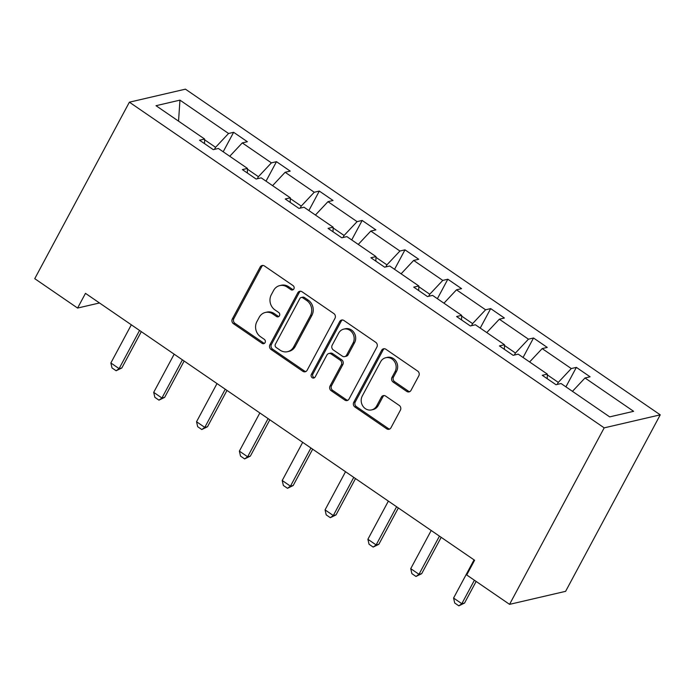 <?xml version="1.0" encoding="UTF-8"?>
<svg xmlns="http://www.w3.org/2000/svg" width="695" height="695" viewBox="0 0 695 695"><rect width="100%" height="100%" fill="white"/><g stroke="black" fill="none" stroke-linecap="round" stroke-linejoin="round"><path stroke-width="1.04" d="M293.872 288.92A2.415 2.163 -103.1 0 0 293.073 285.61L264.43 265.968A3.449 3.093 -103.1 0 0 260.191 267.002L232.321 318.97A3.449 3.093 -103.1 0 0 233.468 323.714L262.111 343.356A2.415 2.163 -103.1 0 0 265.082 342.626A2.415 2.163 -103.1 0 0 264.274 339.316L260.573 336.771A11.024 9.886 -103.1 0 1 256.898 321.611L259.218 317.285A11.024 9.886 -103.1 0 1 265.351 312.463A11.024 9.886 -103.1 0 1 272.796 313.958L276.506 316.503A2.415 2.163 -103.1 0 0 279.477 315.773A2.415 2.163 -103.1 0 0 278.678 312.463L274.968 309.918A11.024 9.886 -103.1 0 1 271.293 294.758L273.621 290.432A11.024 9.886 -103.1 0 1 279.746 285.61A11.024 9.886 -103.1 0 1 287.2 287.105L290.901 289.65A2.415 2.163 -103.1 0 0 293.872 288.92M406.757 391.433A3.449 3.093 -103.1 0 0 410.997 390.39L418.816 375.813A3.449 3.093 -103.1 0 0 417.669 371.078L385.864 349.255A3.449 3.093 -103.1 0 0 381.625 350.297L353.755 402.266A3.449 3.093 -103.1 0 0 354.902 407.001L386.707 428.824A3.449 3.093 -103.1 0 0 390.955 427.781L400.398 410.172A3.449 3.093 -103.1 0 0 399.251 405.437L385.638 396.098A3.449 3.093 -103.1 0 0 381.39 397.132L376.707 405.871A9.217 8.262 -103.1 0 1 371.582 409.902A9.217 8.262 -103.1 0 1 362.886 406.123A9.217 8.262 -103.1 0 1 362.286 395.976L380.634 361.765A9.217 8.262 -103.1 0 1 385.76 357.734A9.217 8.262 -103.1 0 1 394.456 361.504A9.217 8.262 -103.1 0 1 395.055 371.651L391.997 377.359A3.449 3.093 -103.1 0 0 393.144 382.094L406.757 391.433L408.269 391.077A3.449 3.093 -103.1 0 0 409.815 391.615M129.383 102.182L34.75 278.669L77.588 308.059L85.476 293.351L474.607 560.257L466.719 574.965L509.557 604.355L604.19 427.859L129.383 102.182L185.443 89.16L660.25 414.837L604.19 427.859M334.99 318.31A3.449 3.093 -103.1 0 0 333.843 313.575L302.03 291.752A3.449 3.093 -103.1 0 0 297.79 292.795L269.921 344.763A3.449 3.093 -103.1 0 0 271.067 349.498L302.881 371.321A3.449 3.093 -103.1 0 0 307.12 370.279L334.99 318.31M343.947 320.508L375.76 342.322A3.449 3.093 -103.1 0 1 376.907 347.057L349.038 399.034A3.449 3.093 -103.1 0 1 344.79 400.068L331.185 390.729A3.449 3.093 -103.1 0 1 330.038 385.994L341.332 364.918A3.449 3.093 -103.1 0 0 340.185 360.184L331.159 353.99A3.449 3.093 -103.1 0 0 326.911 355.032L315.148 376.968A2.415 2.163 -103.1 0 1 311.534 377.038A2.415 2.163 -103.1 0 1 311.377 374.379L339.707 321.542A3.449 3.093 -103.1 0 1 343.947 320.508M609.68 416.878L561.074 383.536L556 384.717L542.265 375.3L547.339 374.118L518.235 354.155L513.153 355.336L499.427 345.919L504.501 344.737L475.389 324.765L470.315 325.946L456.589 316.529L461.662 315.348L432.551 295.384L427.477 296.565L413.742 287.148L418.824 285.966L389.713 266.003L384.639 267.175L370.904 257.758L375.986 256.585L346.875 236.613L341.801 237.794L328.066 228.377L333.14 227.195L304.036 207.232L298.954 208.413L285.228 198.987L290.302 197.814L261.19 177.842L256.116 179.023L242.39 169.606L247.463 168.425L218.352 148.461L213.278 149.642L199.543 140.225L204.625 139.043L156.019 105.701L179.953 100.141L228.559 133.483L233.633 132.302L247.368 141.719L242.294 142.901L271.397 162.865L276.48 161.683L290.206 171.1L285.132 172.282L314.244 192.254L319.318 191.073L333.044 200.49L327.971 201.672L357.082 221.636L362.156 220.454L375.891 229.871L370.809 231.053L399.92 251.017L404.994 249.844L418.729 259.261L413.655 260.434L442.758 280.406L447.832 279.225L461.567 288.642L456.493 289.824L485.597 309.788L490.679 308.606L504.405 318.032L499.331 319.205L528.443 339.177L533.517 337.996L547.243 347.413L542.17 348.595L571.281 368.559L576.355 367.377L590.09 376.794L585.008 377.976L633.614 411.318L609.68 416.878M547.321 374.866L558.293 382.389L557.19 384.439M558.293 382.389L571.281 368.559M529.616 361.965L542.17 348.595M547.234 378.706L547.339 374.118M504.483 345.485L515.455 353.008L514.352 355.058M515.455 353.008L528.443 339.177M486.778 332.575L499.331 319.205M504.388 349.324L504.501 344.737M461.645 316.095L472.609 323.618L471.514 325.668M472.609 323.618L485.597 309.788M443.94 303.194L456.493 289.824M461.549 319.935L461.662 315.348M418.807 286.714L429.771 294.237L428.676 296.287M429.771 294.237L442.758 280.406M401.093 273.813L413.655 260.434M418.711 290.553L418.824 285.966M375.96 257.332L386.933 264.856L385.838 266.897M386.933 264.856L399.92 251.017M358.255 244.423L370.809 231.053M375.873 261.164L375.986 256.585M333.122 227.943L344.094 235.466L342.991 237.516M344.094 235.466L357.082 221.636M315.417 215.042L327.971 201.672M333.035 231.783L333.14 227.195M290.284 198.561L301.256 206.085L300.153 208.135M301.256 206.085L314.244 192.254M272.579 185.652L285.132 172.282M290.189 202.401L290.302 197.814M247.446 169.172L258.41 176.695L257.315 178.745M258.41 176.695L271.397 162.865M229.741 156.271L242.294 142.901M247.351 173.012L247.463 168.425M204.608 139.791L215.572 147.314L214.477 149.364M215.572 147.314L228.559 133.483M179.953 100.141L178.546 121.156M509.557 604.355L565.617 591.332L660.25 414.837M77.588 308.059L99.498 302.968M204.512 143.63L204.625 139.043M572.454 391.346L585.008 377.976M223.191 151.779L233.633 132.302M266.029 181.16L276.48 161.683M308.875 210.55L319.318 191.073M351.713 239.931L362.156 220.454M394.552 269.321L404.994 249.844M437.39 298.702L447.832 279.225M480.228 328.092L490.679 308.606M523.074 357.473L533.517 337.996M565.912 386.854L576.355 367.377M293.255 289.65A2.415 2.163 -103.1 0 1 292.421 289.302L288.712 286.757A11.024 9.886 -103.1 0 0 281.267 285.254L279.746 285.61M265.351 312.463L266.863 312.107A11.024 9.886 -103.1 0 1 274.317 313.61L278.017 316.147A2.415 2.163 -103.1 0 0 278.86 316.494M262.884 265.429A3.449 3.093 -103.1 0 0 261.702 266.654L233.833 318.623A3.449 3.093 -103.1 0 0 234.98 323.357L263.622 343A2.415 2.163 -103.1 0 0 264.456 343.347M300.492 291.222A3.449 3.093 -103.1 0 0 299.302 292.439L271.441 344.416A3.449 3.093 -103.1 0 0 272.588 349.151L304.393 370.965A3.449 3.093 -103.1 0 0 305.939 371.504M302.829 297.834A2.415 2.163 -103.1 0 0 299.858 298.563L275.402 344.181A2.415 2.163 -103.1 0 0 276.202 347.491L280.111 350.176A11.024 9.886 -103.1 0 0 287.565 351.679A11.024 9.886 -103.1 0 0 293.69 346.848L310.413 315.669A11.024 9.886 -103.1 0 0 306.738 300.509L302.829 297.834L304.349 297.477A2.415 2.163 -103.1 0 0 302.716 297.156L301.204 297.503M287.565 351.679L289.077 351.322A11.024 9.886 -103.1 0 0 295.21 346.501L293.69 346.848M304.349 297.477L308.259 300.162A11.024 9.886 -103.1 0 1 311.925 315.322L295.21 346.501M328.831 353.52L330.342 353.164A3.449 3.093 -103.1 0 1 332.67 353.633L341.705 359.828A3.449 3.093 -103.1 0 1 342.852 364.571L331.55 385.647A3.449 3.093 -103.1 0 0 332.697 390.382L346.31 399.721A3.449 3.093 -103.1 0 0 347.856 400.259M342.4 319.969A3.449 3.093 -103.1 0 0 341.219 321.194L312.889 374.032A2.415 2.163 -103.1 0 0 314.531 377.689M353.06 343.052A9.217 8.262 -103.1 0 0 352.461 332.896A9.217 8.262 -103.1 0 0 343.764 329.126A9.217 8.262 -103.1 0 0 338.639 333.157L332.175 345.215A3.449 3.093 -103.1 0 0 333.322 349.95L342.357 356.144A3.449 3.093 -103.1 0 0 346.596 355.102L353.06 343.052L354.58 342.696A9.217 8.262 -103.1 0 0 353.981 332.549A9.217 8.262 -103.1 0 0 345.285 328.77L343.764 329.126M344.685 356.613L346.197 356.257A3.449 3.093 -103.1 0 0 348.117 354.754L346.596 355.102M354.58 342.696L348.117 354.754M385.76 357.734L387.271 357.378A9.217 8.262 -103.1 0 1 395.968 361.157A9.217 8.262 -103.1 0 1 396.567 371.304L393.509 377.003A3.449 3.093 -103.1 0 0 394.664 381.737L408.269 391.077M371.582 409.902L373.102 409.546A9.217 8.262 -103.1 0 0 378.228 405.515L376.707 405.871M384.092 395.559A3.449 3.093 -103.1 0 0 382.91 396.784L378.228 405.515M384.318 348.725A3.449 3.093 -103.1 0 0 383.136 349.941L355.267 401.918A3.449 3.093 -103.1 0 0 356.413 406.653L388.227 428.467A3.449 3.093 -103.1 0 0 389.773 429.006M131.329 324.8L110.861 362.964L119.097 368.619L139.565 330.446M121.825 367.985L116.126 370.765L119.097 368.619L121.825 367.985L141.311 331.645M116.126 370.765L112.008 367.942L110.861 362.964M174.167 354.181L153.699 392.354L161.935 398L182.403 359.836M164.663 397.366L158.964 400.146L161.935 398L164.663 397.366L184.149 361.035M158.964 400.146L154.846 397.323L153.699 392.354M217.005 383.57L196.537 421.735L204.782 427.39L225.241 389.217M207.501 426.756L201.802 429.536L204.782 427.39L207.501 426.756L226.987 390.416M201.802 429.536L197.684 426.713L196.537 421.735M259.843 412.952L239.375 451.125L247.62 456.771L268.088 418.607M250.348 456.137L244.64 458.917L247.62 456.771L250.348 456.137L269.825 419.797M244.64 458.917L240.522 456.094L239.375 451.125M302.681 442.333L282.222 480.506L290.458 486.161L310.926 447.988M293.186 485.527L287.487 488.307L290.458 486.161L293.186 485.527L312.672 449.187M287.487 488.307L283.36 485.475L282.222 480.506M345.528 471.723L325.06 509.887L333.296 515.542L353.764 477.369M336.024 514.908L330.325 517.688L333.296 515.542L336.024 514.908L355.51 478.568M330.325 517.688L326.207 514.865L325.06 509.887M388.366 501.104L367.898 539.277L376.134 544.923L396.602 506.759M378.862 544.289L373.163 547.078L376.134 544.923L378.862 544.289L398.348 507.958M373.163 547.078L369.045 544.246L367.898 539.277M431.204 530.494L410.736 568.658L418.981 574.313L439.44 536.14M421.7 573.679L416.001 576.459L418.981 574.313L421.7 573.679L441.186 537.339M416.001 576.459L411.883 573.636L410.736 568.658M474.042 559.875L453.574 598.048L461.819 603.694L474.398 580.238M464.547 603.06L458.839 605.84L461.819 603.694L464.547 603.06L476.145 581.428M458.839 605.84L454.721 603.017L453.574 598.048M288.712 286.757L287.2 287.105M278.017 316.147L276.506 316.503M274.317 313.61L272.796 313.958M263.622 343L262.111 343.356M234.98 323.357L233.468 323.714M233.833 318.623L232.321 318.97M261.702 266.654L260.191 267.002M292.421 289.302L290.901 289.65M304.393 370.965L302.881 371.321M272.588 349.151L271.067 349.498M271.441 344.416L269.921 344.763M299.302 292.439L297.79 292.795M311.925 315.322L310.413 315.669M308.259 300.162L306.738 300.509M346.31 399.721L344.79 400.068M332.697 390.382L331.185 390.729M331.55 385.647L330.038 385.994M342.852 364.571L341.332 364.918M341.705 359.828L340.185 360.184M332.67 353.633L331.159 353.99M312.889 374.032L311.377 374.379M341.219 321.194L339.707 321.542M394.664 381.737L393.144 382.094M393.509 377.003L391.997 377.359M396.567 371.304L395.055 371.651M382.91 396.784L381.39 397.132M388.227 428.467L386.707 428.824M356.413 406.653L354.902 407.001M355.267 401.918L353.755 402.266M383.136 349.941L381.625 350.297"/></g></svg>

